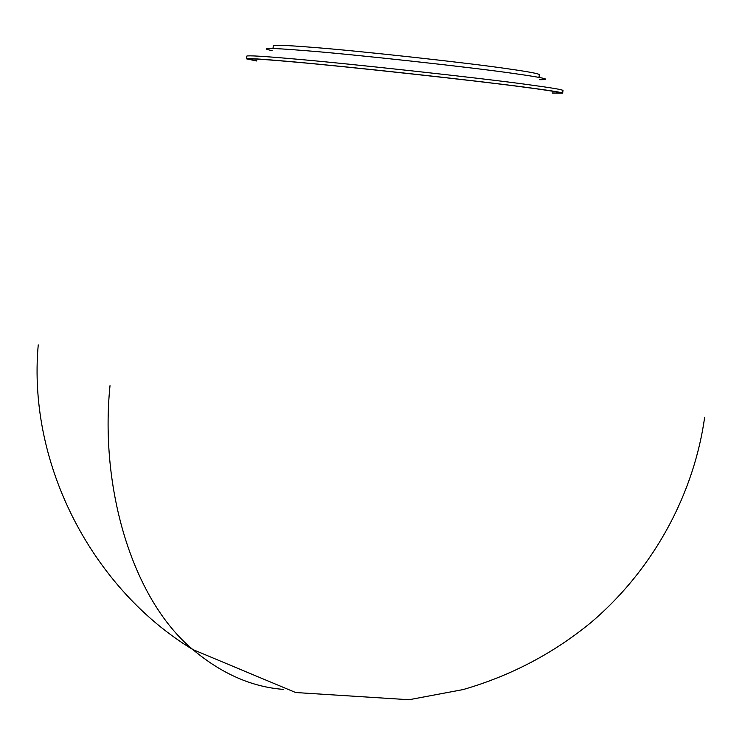 <?xml version="1.0" encoding="UTF-8"?>
<svg xmlns="http://www.w3.org/2000/svg" width="745" height="745" viewBox="0 0 745 745"><rect width="100%" height="100%" fill="white"/><g stroke="black" fill="none" stroke-linecap="round" stroke-linejoin="round"><path stroke-width="1.12" d="M552.138 92.957C567.364 93.591 558.601 91.737 525.868 87.389C480.749 81.186 344.143 66.231 292.459 61.844C252.685 58.352 240.821 58.026 256.839 60.876M552.39 93.116L562.652 93.19C562.652 92.52 551.142 90.657 528.112 87.593C474.071 80.367 351.24 66.91 290.364 61.574C261.383 59.023 246.772 58.119 246.521 58.846L256.559 60.978M562.652 93.19L562.987 90.443C562.065 89.568 550.555 87.649 528.456 84.688C482.611 78.262 343.259 62.99 290.652 58.65C262.883 56.22 248.262 55.372 246.781 56.089L246.521 58.846M539.436 79.678C552.753 79.855 544.567 77.843 514.86 73.643C473.913 67.59 352.143 54.217 305.329 50.651C269.271 47.736 258.189 47.736 272.102 50.632M538.998 77.396L539.333 74.63C538.505 73.615 528.531 71.744 509.412 69.015C470.486 63.148 355.7 50.53 311.242 47.252C287.309 45.343 274.663 44.83 273.285 45.724L273.015 48.499M110.009 385.705C99.69 486.755 131.642 598.57 192.797 649.528C221.582 673.685 251.745 686.974 283.296 689.376M38.237 344.888C27.248 466.873 94.624 590.189 192.797 649.528L295.644 692.524L409.014 699.732L463.101 689.581C510.968 675.715 553.74 653.244 591.418 622.159C656.103 566.861 694.34 491.057 704.658 417.284"/></g></svg>
